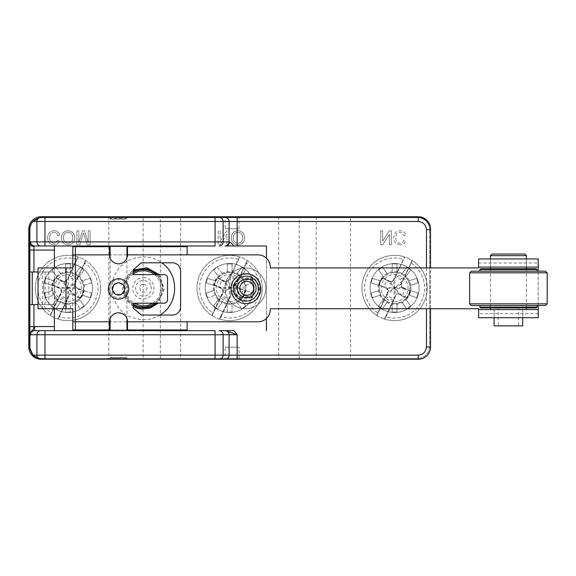 <?xml version="1.0" encoding="UTF-8"?>
<svg xmlns="http://www.w3.org/2000/svg" width="576" height="576" viewBox="0 0 576 576"><rect width="100%" height="100%" fill="white"/><g stroke="black" fill="none" stroke-linecap="round" stroke-linejoin="round"><path stroke-width="0.43" stroke-dasharray="2.88 2.16" d="M259.596 289.656L258.372 289.469L259.596 289.656M508.414 258.934L526.378 258.934L508.414 258.934M538.222 313.639L478.613 313.639L478.613 317.722L538.222 317.722L538.222 258.934L478.613 258.934L478.613 267.912L270.281 267.912M508.414 267.098L526.378 267.098L508.414 267.098M478.613 267.098L538.222 267.098M270.274 267.509A12.247 12.247 0 0 0 258.034 254.851L72.806 254.851L109.555 254.851L109.555 246.686M38.03 267.912L72.806 267.912L72.806 246.686L187.121 246.686L187.121 254.851L127.519 254.851L127.519 246.686M110.124 246.686L126.943 246.686M126.943 254.851L110.124 254.851M127.519 254.851A8.978 8.978 0 0 1 118.534 263.83A8.978 8.978 0 0 1 109.555 254.851M72.806 267.912L72.806 308.736L42.71 308.736L42.71 267.912M38.03 308.736L42.71 308.736M172.426 262.786L141.386 262.786L133.229 269.726L133.229 274.622L164.261 274.622A3.269 3.269 0 0 1 167.522 277.891L167.522 299.938A3.269 3.269 0 0 1 164.261 303.206L133.229 303.206L133.229 308.102L141.386 315.043L172.426 315.043A8.165 8.165 0 0 0 180.59 306.878L180.59 270.95A8.165 8.165 0 0 0 172.426 262.786M478.613 313.639L478.613 308.736L270.281 308.736M270.274 309.146A12.247 12.247 0 0 1 258.034 321.804L127.519 321.804A8.978 8.978 0 0 0 118.534 312.818A8.978 8.978 0 0 0 109.555 321.804L72.806 321.804L72.806 308.736M123.221 281.138A8.978 8.978 0 0 1 115.978 297.41A8.978 8.978 0 0 1 110.326 285.149A8.978 8.978 0 0 1 123.221 281.138M234.799 291.118A12.247 12.247 0 0 1 250.351 276.624A12.247 12.247 0 0 1 255.074 297.288A12.247 12.247 0 0 1 234.799 291.118M237.334 288.324A9.389 9.389 0 0 0 251.424 296.46A9.389 9.389 0 0 0 251.424 280.195A9.389 9.389 0 0 0 237.334 288.324M112.522 288.799A6.012 6.012 0 0 0 121.536 294.005A6.012 6.012 0 0 0 121.536 283.594A6.012 6.012 0 0 0 112.522 288.799M187.121 321.804L72.806 321.804L72.806 329.969L187.121 329.969L187.121 321.804M126.943 321.804L110.124 321.804M110.124 329.969L126.943 329.969M109.555 321.804L109.555 329.969M127.519 321.804L127.519 329.969M508.421 317.722L494.129 317.722L508.421 317.722M508.414 309.557L526.378 309.557L508.414 309.557M478.613 309.557L538.222 309.557M538.222 305.474L538.222 271.181M239.789 288.324A6.941 6.941 0 0 1 250.193 282.319A6.941 6.941 0 0 1 250.193 294.336A6.941 6.941 0 0 1 239.789 288.324M508.414 307.922L526.378 307.922L508.414 307.922M480.658 307.922L536.177 307.922M508.414 268.733L526.378 268.733L508.414 268.733M536.177 268.733L480.658 268.733M479.837 269.546L536.99 269.546M480.053 271.181L536.99 271.181L480.053 271.181M545.566 271.181L471.262 271.181M469.634 272.815L547.2 272.815M547.2 303.84L469.634 303.84M536.99 307.109L479.837 307.109M480.053 305.474L536.99 305.474L480.053 305.474M471.262 305.474L545.566 305.474M490.45 255.665L526.378 255.665M524.743 254.03L492.084 254.03M494.129 325.886L522.706 325.886M508.414 325.886L518.623 325.886L508.414 325.886M508.414 307.109L518.623 307.109L508.414 307.109M262.318 288A32.659 32.659 0 0 1 211.939 315.432A32.659 32.659 0 0 1 214.042 259.315A32.659 32.659 0 0 1 262.318 288M219.665 319.09A32.659 32.659 0 0 1 200.146 274.018A32.659 32.659 0 0 1 247.385 260.568A32.659 32.659 0 0 1 219.665 319.09A32.659 32.659 0 0 0 247.385 260.568M231.365 237.6C231.437 242.035 233.633 244.469 237.96 244.901C242.201 244.476 244.39 242.093 244.534 237.766C244.382 233.446 242.186 231.084 237.953 230.666C233.798 231.07 231.602 233.381 231.365 237.6C231.437 242.035 233.633 244.469 237.96 244.901C242.201 244.476 244.39 242.093 244.534 237.766C244.382 233.446 242.186 231.084 237.953 230.666C233.798 231.07 231.602 233.381 231.365 237.6M430.524 229.658L430.524 346.99A12.247 12.247 0 0 1 418.277 359.237L42.106 359.237A12.247 12.247 0 0 1 30.262 350.1A12.247 12.247 0 0 0 41.861 358.423L417.456 358.423L41.861 358.423A12.247 12.247 0 0 1 29.614 346.176L29.614 229.824A12.247 12.247 0 0 1 41.861 217.577L417.456 217.577A12.247 12.247 0 0 1 429.703 229.824A12.247 12.247 0 0 0 417.456 217.577L41.861 217.577A12.247 12.247 0 0 0 35.194 219.55A12.247 12.247 0 0 1 42.106 217.411L418.277 217.411A12.247 12.247 0 0 1 430.524 229.658L430.524 229.01A12.247 12.247 0 0 0 418.277 216.763L180.67 216.763L180.67 359.237L41.047 359.237A12.247 12.247 0 0 1 28.8 346.99L28.8 229.01A12.247 12.247 0 0 1 41.047 216.763L160.351 216.763L160.351 359.237M278.654 216.763L278.654 359.237L180.67 359.237M220.27 244.728L226.915 234.367L226.915 244.728L228.874 244.728L228.874 230.846L226.807 230.846L220.154 241.2L220.154 230.846L218.196 230.846L218.196 244.728L220.27 244.728L226.915 234.367L226.915 244.728L228.874 244.728L228.874 230.846L226.807 230.846L220.154 241.2L220.154 230.846L218.196 230.846L218.196 244.728L220.27 244.728M143.114 359.237L108.821 359.237L143.114 359.237L143.114 216.763L108.821 216.763L143.114 216.763M237.146 359.237L418.277 359.237A12.247 12.247 0 0 0 430.524 346.99A12.247 12.247 0 0 1 418.277 359.237L278.654 359.237M215.071 359.237L44.978 359.237M350.503 359.237L316.21 359.237L350.503 359.237L350.503 216.763L316.21 216.763L350.503 216.763M429.703 229.824L429.703 346.176A12.247 12.247 0 0 1 417.456 358.423A12.247 12.247 0 0 0 429.703 346.176L429.703 229.824M225.173 358.423L239.047 358.423L225.173 358.423L225.173 347.198L239.047 347.198L225.173 347.198M30.262 350.1A12.247 12.247 0 0 1 29.916 348.12M44.978 330.66L215.071 330.66M229.925 330.66L231.53 330.66M231.66 330.66L233.849 330.66M127.721 330.66L126.943 330.66M159.926 315.043C153.943 318.679 147.47 320.206 140.501 319.63L131.566 317.462C113.4 310.831 105.955 286.2 117.389 270.612C126.634 256.248 148.082 252.461 161.683 262.786M215.071 245.988L54.36 245.988L54.36 330.66M226.577 245.988L266.443 245.988L266.443 330.66M245.419 308.736A20.412 20.412 0 0 1 227.743 278.122A20.412 20.412 0 0 1 263.095 278.122A20.412 20.412 0 0 1 245.419 308.736A20.412 20.412 0 0 1 225.007 288.324A20.412 20.412 0 0 1 245.419 267.912A20.412 20.412 0 0 1 265.831 288.324A20.412 20.412 0 0 1 245.419 308.736M256.032 288.324A10.613 10.613 0 0 1 245.419 298.944A10.613 10.613 0 0 1 234.806 288.324A10.613 10.613 0 0 1 245.419 277.711A10.613 10.613 0 0 1 256.032 288.324M245.419 279.518A8.813 8.813 0 0 1 253.051 292.73A8.813 8.813 0 0 1 237.787 292.73A8.813 8.813 0 0 1 245.419 279.518M133.229 306.612L125.345 298.937L122.45 288.324L125.352 277.711L133.229 270.036M159.142 274.622L164.239 289.13L158.04 303.206M133.229 305.366L128.124 301.01L125.87 297.662L124.344 293.918L123.624 286.524L125.669 279.389L130.673 273.096L133.229 271.289M157.673 274.622L160.841 278.993L162.058 281.765L163.087 290.131L161.042 297.266L156.449 303.206M133.229 304.142A18.778 18.778 0 0 1 133.229 272.513M156.197 274.622A18.778 18.778 0 0 1 154.814 303.206M153.029 303.206L157.241 299.383L158.76 297.137L161.028 289.937L160.38 283.32L156.989 276.977L154.634 274.622M133.229 273.751L129.47 277.272L127.519 280.325L125.683 286.711L125.698 290.052L126.331 293.328L129.722 299.678L133.682 303.206M143.359 307.109A18.778 18.778 0 0 0 159.883 279.41A18.778 18.778 0 0 0 127.663 278.006A18.778 18.778 0 0 0 143.359 307.109A18.778 18.778 0 0 0 159.883 279.41A18.778 18.778 0 0 0 127.663 278.006A18.778 18.778 0 0 0 143.359 307.109M143.41 277.711A10.613 10.613 0 0 1 152.604 293.63A10.613 10.613 0 0 1 134.215 293.63A10.613 10.613 0 0 1 143.41 277.711M29.858 304.654L54.36 304.654L54.36 271.994L38.03 271.994M38.03 304.654L54.36 304.654L54.36 308.736M54.36 267.912L54.36 271.994L29.858 271.994M54.36 245.988L44.978 245.988M266.443 318.456L266.443 258.192M109.346 245.988L110.124 245.988M430.524 308.736L430.524 267.912M29.858 326.614L29.858 250.07M29.858 229.658A12.247 12.247 0 0 1 32.983 221.494M127.721 217.411L109.346 217.411L127.721 217.411L126.698 218.434L126.698 219.154L110.369 219.154L126.13 218.923M109.346 359.237L127.721 359.237L109.346 359.237L110.369 358.222L126.698 358.222L110.369 358.222L110.369 357.494L126.698 357.494L110.938 357.732M109.346 330.66L110.124 330.66M110.124 318.65L110.124 258.005M225.173 217.577L239.047 217.577L225.173 217.577L225.173 228.802L239.047 228.802L225.173 228.802M180.67 216.763L160.351 216.763M100.656 288A32.659 32.659 0 0 1 50.27 315.432A32.659 32.659 0 0 1 52.373 259.315A32.659 32.659 0 0 1 100.656 288M90.187 244.728L90.187 230.846L88.229 230.846L88.229 242.59L84.521 230.846L82.476 230.846L78.797 242.59L78.797 230.846L76.838 230.846L76.838 244.728L79.783 244.728L83.513 232.949L87.264 244.728L90.187 244.728L90.187 230.846L88.229 230.846L88.229 242.59L84.521 230.846L82.476 230.846L78.797 242.59L78.797 230.846L76.838 230.846L76.838 244.728L79.783 244.728L83.513 232.949L87.264 244.728L90.187 244.728M61.531 237.6C61.603 242.035 63.799 244.469 68.126 244.901C72.367 244.476 74.556 242.093 74.7 237.766C74.549 233.446 72.353 231.084 68.119 230.666C63.965 231.07 61.769 233.381 61.531 237.6C61.603 242.035 63.799 244.469 68.126 244.901C72.367 244.476 74.556 242.093 74.7 237.766C74.549 233.446 72.353 231.084 68.119 230.666C63.965 231.07 61.769 233.381 61.531 237.6M54.086 230.666C49.824 231.041 47.678 233.446 47.65 237.888C47.743 242.15 49.874 244.49 54.05 244.901C56.794 244.829 58.572 243.482 59.4 240.869L57.442 240.451C56.959 242.266 55.793 243.216 53.957 243.302C50.954 242.892 49.507 241.085 49.608 237.895C49.442 234.648 50.868 232.769 53.906 232.265C56.066 232.423 57.362 233.582 57.794 235.742L59.753 235.289C58.99 232.344 57.096 230.803 54.086 230.666C49.824 231.041 47.678 233.446 47.65 237.888C47.743 242.15 49.874 244.49 54.05 244.901C56.794 244.829 58.572 243.482 59.4 240.869L57.442 240.451C56.959 242.266 55.793 243.216 53.957 243.302C50.954 242.892 49.507 241.085 49.608 237.895C49.442 234.648 50.868 232.769 53.906 232.265C56.066 232.423 57.362 233.582 57.794 235.742L59.753 235.289C58.99 232.344 57.096 230.803 54.086 230.666M57.996 319.09A32.659 32.659 0 0 1 38.477 274.018A32.659 32.659 0 0 1 85.716 260.568A32.659 32.659 0 0 1 57.996 319.09A32.659 32.659 0 0 0 85.716 260.568M299.16 359.237L299.16 216.763M376.87 315.432A32.659 32.659 0 0 1 361.937 288A32.659 32.659 0 0 0 410.926 316.282A32.659 32.659 0 0 0 410.926 259.718A32.659 32.659 0 0 0 361.937 288A32.659 32.659 0 0 1 412.322 260.568A32.659 32.659 0 0 1 384.595 319.09A32.659 32.659 0 0 1 361.937 288A32.659 32.659 0 0 1 404.59 256.91M400.248 244.901C396.072 244.49 393.941 242.15 393.854 237.888C393.876 233.446 396.022 231.041 400.284 230.666C403.301 230.803 405.187 232.344 405.95 235.289L403.992 235.742C403.56 233.582 402.264 232.423 400.104 232.265C397.073 232.769 395.64 234.648 395.813 237.895C395.705 241.085 397.152 242.892 400.154 243.302C401.99 243.216 403.157 242.266 403.639 240.451L405.598 240.869C404.77 243.482 402.991 244.829 400.248 244.901C402.991 244.829 404.77 243.482 405.598 240.869L403.639 240.451C403.157 242.266 401.99 243.216 400.154 243.302C397.152 242.892 395.705 241.085 395.813 237.895C395.64 234.648 397.073 232.769 400.104 232.265C402.264 232.423 403.56 233.582 403.992 235.742L405.95 235.289C405.187 232.344 403.301 230.803 400.284 230.666C396.022 231.041 393.876 233.446 393.854 237.888C393.941 242.15 396.072 244.49 400.248 244.901M389.405 244.728L389.405 234.367L382.752 244.728L380.686 244.728L380.686 230.846L382.644 230.846L382.644 241.2L389.29 230.846L391.363 230.846L391.363 244.728L389.405 244.728L391.363 244.728L391.363 230.846L389.29 230.846L382.644 241.2L382.644 230.846L380.686 230.846L380.686 244.728L382.752 244.728L389.405 234.367L389.405 244.728M63.49 237.578C63.353 240.962 64.908 242.87 68.141 243.302C71.237 242.863 72.77 241.02 72.742 237.78C72.778 234.518 71.237 232.682 68.112 232.265C65.059 232.654 63.518 234.425 63.49 237.578C63.353 240.962 64.908 242.87 68.141 243.302C71.237 242.863 72.77 241.02 72.742 237.78C72.778 234.518 71.237 232.682 68.112 232.265C65.059 232.654 63.518 234.425 63.49 237.578M233.323 237.578C233.186 240.962 234.742 242.87 237.967 243.302C241.07 242.863 242.604 241.02 242.575 237.78C242.611 234.518 241.063 232.682 237.946 232.265C234.893 232.654 233.352 234.425 233.323 237.578C233.186 240.962 234.742 242.87 237.967 243.302C241.07 242.863 242.604 241.02 242.575 237.78C242.611 234.518 241.063 232.682 237.946 232.265C234.893 232.654 233.352 234.425 233.323 237.578M59.364 316.735L64.375 306.151C66.744 300.715 67.572 300.355 69.149 295.33L59.018 316.49L58.025 319.003L59.364 316.735A30.002 30.002 0 0 0 84.758 263.117L85.666 260.64L84.348 263.009L74.304 284.213L75.47 287.474L78.79 289.051L75.643 295.69L72.324 294.12L67.99 288L78.79 289.051L83.462 291.262L75.47 287.474L67.99 288L75.643 295.69L80.316 297.907L80.59 298.49L84.089 291.096L75.658 287.107L74.686 284.378L84.758 263.117M84.089 291.096L83.462 291.262M75.658 287.107L75.47 287.474A2.448 2.448 0 0 1 74.304 284.213L67.99 288L69.062 295.279A2.448 2.448 0 0 1 72.324 294.12M80.316 297.907L72.288 294.214L80.59 298.49A16.394 16.394 0 0 0 70.783 271.843A16.394 16.394 0 0 0 52.61 293.659A16.394 16.394 0 0 0 80.59 298.49M76.622 259.265L77.962 256.997L77.688 257.99L66.924 280.721L68.674 277.027L76.054 280.526L67.99 288L67.313 298.973L59.933 295.474L61.682 291.787L51.638 312.991L50.321 315.36L51.228 312.883A30.002 30.002 0 0 1 76.622 259.265L66.55 280.526L63.828 281.498L55.397 277.51L55.584 278.006L51.898 284.904L55.397 277.51M85.507 260.568L74.304 284.213L74.686 284.378M72.288 294.214C70.884 293.587 69.84 293.962 69.149 295.33M76.716 279.122L69.336 275.63L68.674 277.027L67.99 288L59.933 295.474L59.27 296.878L66.65 300.37L57.859 318.931M66.55 280.526L67.99 288L61.682 291.787A2.448 2.448 0 0 0 60.516 288.526L67.99 288L63.662 281.88L55.584 278.006M69.336 275.63L78.127 257.069M63.828 281.498L66.924 280.721A2.448 2.448 0 0 1 63.662 281.88L60.343 280.31L67.99 288L57.197 286.949L60.343 280.31L55.663 278.093M69.062 295.279L66.65 300.37M50.479 315.432L59.27 296.878M51.898 284.904L60.322 288.893L61.301 291.622L51.228 312.883M60.322 288.893L60.516 288.526L52.517 284.738L60.516 288.526L61.913 290.736L61.682 291.787L61.301 291.622M393.156 280.526L393.53 280.721L404.568 256.997L393.156 280.526L390.427 281.498L382.003 277.51L378.497 284.904L386.928 288.893L387.115 288.526A2.448 2.448 0 0 1 388.282 291.787L378.238 312.991L376.92 315.36L377.827 312.883A30.002 30.002 0 0 1 403.222 259.265M377.827 312.883L387.9 291.622L386.928 288.893M388.519 290.736L387.115 288.526L379.123 284.738L387.115 288.526L394.596 288L388.282 291.787L388.519 290.736M390.427 281.498L390.262 281.88A2.448 2.448 0 0 0 393.53 280.721L390.262 281.88L386.942 280.31L394.596 288L383.796 286.949L386.942 280.31L382.183 278.006L379.001 284.731L378.497 284.904M377.086 315.432L388.282 291.787L387.9 291.622M382.27 278.093L390.262 281.88L394.596 288L386.539 295.474L393.912 298.973L384.458 318.931M382.003 277.51L382.183 278.006M385.877 296.878L393.25 300.37M412.106 260.568L403.315 279.122L395.935 275.63L395.273 277.027L393.53 280.721L394.596 288L393.912 298.973L395.662 295.279A2.448 2.448 0 0 1 398.923 294.12L394.596 288L395.662 295.279M395.935 275.63L404.726 257.069M411.365 263.117A30.002 30.002 0 0 1 385.963 316.735L384.624 319.003L385.618 316.49L395.748 295.33C396.439 293.962 397.49 293.587 398.894 294.214L407.189 298.49L410.695 291.096L402.264 287.107L401.292 284.378L412.272 260.64L400.903 284.213L402.07 287.474A2.448 2.448 0 0 1 400.903 284.213L394.596 288L402.242 295.69L398.923 294.12M401.292 284.378L400.903 284.213L402.653 280.526L394.596 288L395.273 277.027L402.653 280.526L403.315 279.122M385.963 316.735L390.982 306.151C393.343 300.715 394.178 300.355 395.748 295.33M398.894 294.214L406.922 297.907L402.242 295.69L405.389 289.051L410.069 291.262L402.07 287.474L394.596 288L405.389 289.051L402.07 287.474L402.264 287.107M410.695 291.096L410.069 291.262M406.922 297.907L407.189 298.49A16.394 16.394 0 0 0 397.382 271.843A16.394 16.394 0 0 0 379.21 293.659A16.394 16.394 0 0 0 407.189 298.49M221.033 316.735L226.044 306.151C228.413 300.715 229.241 300.355 230.818 295.33L220.687 316.49L219.694 319.003L221.033 316.735A30.002 30.002 0 0 0 246.427 263.117L247.334 260.64L246.017 263.009L235.973 284.213L237.139 287.474L240.458 289.051L237.312 295.69L233.993 294.12L229.658 288L240.458 289.051L245.131 291.262L237.139 287.474L229.658 288L237.312 295.69L241.985 297.907L242.251 298.49L245.758 291.096L237.326 287.107L236.354 284.378L246.427 263.117M245.758 291.096L245.131 291.262M237.326 287.107L237.139 287.474A2.448 2.448 0 0 1 235.973 284.213L229.658 288L230.731 295.279A2.448 2.448 0 0 1 233.993 294.12M241.985 297.907L233.957 294.214L242.251 298.49A16.394 16.394 0 0 0 232.452 271.843A16.394 16.394 0 0 0 214.272 293.659A16.394 16.394 0 0 0 242.251 298.49M238.291 259.265L239.63 256.997L238.637 259.51L228.593 280.721L230.342 277.027L237.722 280.526L229.658 288L228.982 298.973L221.602 295.474L223.351 291.787L213.307 312.991L211.982 315.36L212.89 312.883A30.002 30.002 0 0 1 238.291 259.265L228.218 280.526L225.497 281.498L217.066 277.51L217.253 278.006L214.063 284.731L213.559 284.904L217.066 277.51M247.176 260.568L235.973 284.213L236.354 284.378M233.957 294.214C232.553 293.587 231.509 293.962 230.818 295.33M238.385 279.122L231.005 275.63L230.342 277.027L229.658 288L221.602 295.474L220.939 296.878L228.319 300.37L219.528 318.931M228.218 280.526L229.658 288L223.351 291.787A2.448 2.448 0 0 0 222.185 288.526L229.658 288L225.331 281.88L217.253 278.006M231.005 275.63L239.796 257.069M225.497 281.498L228.593 280.721A2.448 2.448 0 0 1 225.331 281.88L222.012 280.31L229.658 288L218.866 286.949L222.012 280.31L217.332 278.093M230.731 295.279L228.319 300.37M212.148 315.432L220.939 296.878M213.559 284.904L221.99 288.893L222.962 291.622L212.89 312.883M221.99 288.893L222.185 288.526L214.186 284.738L222.185 288.526L223.582 290.736L223.351 291.787L222.962 291.622M394.596 301.442A13.442 13.442 0 0 0 406.231 281.282A13.442 13.442 0 0 0 382.954 281.282A13.442 13.442 0 0 0 394.596 301.442M394.596 303.516A15.516 15.516 0 0 1 379.13 286.798A15.516 15.516 0 0 1 396.994 272.671A15.516 15.516 0 0 1 410.062 289.202A15.516 15.516 0 0 1 394.596 303.516M371.059 293.126L379.274 290.455L380.758 295.013L372.542 297.684A24.084 24.084 0 0 1 371.059 293.126L379.274 290.455L379.274 285.545L371.059 282.874A24.084 24.084 0 0 1 372.542 278.316L380.758 280.987L379.274 285.545L371.059 282.874A24.084 24.084 0 0 1 372.542 278.316L380.758 280.987L383.645 277.006L378.569 270.022A24.084 24.084 0 0 1 382.45 267.199L387.526 274.19L383.645 277.006L378.569 270.022A24.084 24.084 0 0 1 382.45 267.199L387.526 274.19L392.198 272.671L392.198 264.031A24.084 24.084 0 0 1 396.994 264.031L396.994 272.671L392.198 272.671L392.198 264.031A24.084 24.084 0 0 1 396.994 264.031L396.994 272.671L401.666 274.19L406.742 267.199A24.084 24.084 0 0 1 410.623 270.022L405.54 277.006L401.666 274.19L406.742 267.199A24.084 24.084 0 0 1 410.623 270.022L405.54 277.006L408.434 280.987L416.65 278.316A24.084 24.084 0 0 1 418.133 282.874L409.91 285.545L408.434 280.987L416.65 278.316A24.084 24.084 0 0 1 418.133 282.874L409.91 285.545L409.91 290.455L418.133 293.126A24.084 24.084 0 0 1 416.65 297.684L408.434 295.013L409.91 290.455L418.133 293.126A24.084 24.084 0 0 1 416.65 297.684L408.434 295.013L405.54 298.994L410.623 305.978A24.084 24.084 0 0 1 406.742 308.801L401.666 301.81L405.54 298.994L410.623 305.978A24.084 24.084 0 0 1 406.742 308.801L401.666 301.81L396.994 303.329L396.994 311.969A24.084 24.084 0 0 1 392.198 311.969L392.198 303.329L396.994 303.329L396.994 311.969A24.084 24.084 0 0 1 392.198 311.969L392.198 303.329L387.526 301.81L382.45 308.801A24.084 24.084 0 0 1 378.569 305.978L383.645 298.994L387.526 301.81L382.45 308.801A24.084 24.084 0 0 1 378.569 305.978L383.645 298.994L380.758 295.013L372.542 297.684A24.084 24.084 0 0 1 371.059 293.126M419.09 288A24.494 24.494 0 0 1 382.349 309.211A24.494 24.494 0 0 1 382.349 266.789A24.494 24.494 0 0 1 419.09 288A24.494 24.494 0 0 1 394.596 312.494A24.494 24.494 0 0 1 370.102 288A24.494 24.494 0 0 1 394.596 263.506A24.494 24.494 0 0 1 419.09 288M92.484 288A24.494 24.494 0 0 1 55.742 309.211A24.494 24.494 0 0 1 55.742 266.789A24.494 24.494 0 0 1 92.484 288A24.494 24.494 0 0 1 67.99 312.494A24.494 24.494 0 0 1 43.495 288A24.494 24.494 0 0 1 67.99 263.506A24.494 24.494 0 0 1 92.484 288M55.843 308.801A24.084 24.084 0 0 1 51.962 305.978L57.046 298.994L54.158 295.013L45.936 297.684A24.084 24.084 0 0 1 44.46 293.126L52.675 290.455L52.675 285.545L44.46 282.874A24.084 24.084 0 0 1 45.936 278.316L54.158 280.987L57.046 277.006L51.962 270.022A24.084 24.084 0 0 1 55.843 267.199L60.919 274.19L65.592 272.671L65.592 264.031A24.084 24.084 0 0 1 70.387 264.031L70.387 272.671L75.06 274.19L80.143 267.199A24.084 24.084 0 0 1 84.017 270.022L78.941 277.006L81.828 280.987L90.043 278.316A24.084 24.084 0 0 1 91.526 282.874L83.311 285.545L83.311 290.455L91.526 293.126A24.084 24.084 0 0 1 90.043 297.684L81.828 295.013L78.941 298.994L84.017 305.978A24.084 24.084 0 0 1 80.143 308.801L75.06 301.81L70.387 303.329L70.387 311.969A24.084 24.084 0 0 1 65.592 311.969L65.592 303.329L60.919 301.81L55.843 308.801A24.084 24.084 0 0 1 51.962 305.978L57.046 298.994L60.919 301.81L55.843 308.801M70.387 311.969A24.084 24.084 0 0 1 65.592 311.969L65.592 303.329L70.387 303.329L70.387 311.969M84.017 305.978A24.084 24.084 0 0 1 80.143 308.801L75.06 301.81L78.941 298.994L84.017 305.978M91.526 293.126A24.084 24.084 0 0 1 90.043 297.684L81.828 295.013L83.311 290.455L91.526 293.126M90.043 278.316A24.084 24.084 0 0 1 91.526 282.874L83.311 285.545L81.828 280.987L90.043 278.316M80.143 267.199A24.084 24.084 0 0 1 84.017 270.022L78.941 277.006L75.06 274.19L80.143 267.199M65.592 264.031A24.084 24.084 0 0 1 70.387 264.031L70.387 272.671A15.516 15.516 0 0 1 83.455 289.202A15.516 15.516 0 0 1 67.99 303.516A15.516 15.516 0 0 1 52.524 286.798A15.516 15.516 0 0 1 70.387 272.671L65.592 272.671L65.592 264.031M51.962 270.022A24.084 24.084 0 0 1 55.843 267.199L60.919 274.19L57.046 277.006L51.962 270.022M44.46 282.874A24.084 24.084 0 0 1 45.936 278.316L54.158 280.987L52.675 285.545L44.46 282.874M45.936 297.684A24.084 24.084 0 0 1 44.46 293.126L52.675 290.455L54.158 295.013L45.936 297.684M67.99 301.442A13.442 13.442 0 0 0 79.632 281.282A13.442 13.442 0 0 0 56.354 281.282A13.442 13.442 0 0 0 67.99 301.442M254.153 288A24.494 24.494 0 0 1 217.411 309.211A24.494 24.494 0 0 1 217.411 266.789A24.494 24.494 0 0 1 254.153 288A24.494 24.494 0 0 1 229.658 312.494A24.494 24.494 0 0 1 205.164 288A24.494 24.494 0 0 1 229.658 263.506A24.494 24.494 0 0 1 254.153 288M217.512 308.801A24.084 24.084 0 0 1 213.631 305.978L218.714 298.994L215.827 295.013L207.605 297.684A24.084 24.084 0 0 1 206.129 293.126L214.344 290.455L214.344 285.545L206.129 282.874A24.084 24.084 0 0 1 207.605 278.316L215.827 280.987L218.714 277.006L213.631 270.022A24.084 24.084 0 0 1 217.512 267.199L222.588 274.19L227.261 272.671L227.261 264.031A24.084 24.084 0 0 1 232.056 264.031L232.056 272.671L236.729 274.19L241.812 267.199A24.084 24.084 0 0 1 245.686 270.022L240.61 277.006L243.497 280.987L251.712 278.316A24.084 24.084 0 0 1 253.195 282.874L244.98 285.545L244.98 290.455L253.195 293.126A24.084 24.084 0 0 1 251.712 297.684L243.497 295.013L240.61 298.994L245.686 305.978A24.084 24.084 0 0 1 241.812 308.801L236.729 301.81L232.056 303.329L232.056 311.969A24.084 24.084 0 0 1 227.261 311.969L227.261 303.329L222.588 301.81L217.512 308.801A24.084 24.084 0 0 1 213.631 305.978L218.714 298.994L222.588 301.81L217.512 308.801M232.056 311.969A24.084 24.084 0 0 1 227.261 311.969L227.261 303.329L232.056 303.329L232.056 311.969M245.686 305.978A24.084 24.084 0 0 1 241.812 308.801L236.729 301.81L240.61 298.994L245.686 305.978M253.195 293.126A24.084 24.084 0 0 1 251.712 297.684L243.497 295.013L244.98 290.455L253.195 293.126M251.712 278.316A24.084 24.084 0 0 1 253.195 282.874L244.98 285.545L243.497 280.987L251.712 278.316M241.812 267.199A24.084 24.084 0 0 1 245.686 270.022L240.61 277.006L236.729 274.19L241.812 267.199M227.261 264.031A24.084 24.084 0 0 1 232.056 264.031L232.056 272.671A15.516 15.516 0 0 1 245.124 289.202A15.516 15.516 0 0 1 229.658 303.516A15.516 15.516 0 0 1 214.193 286.798A15.516 15.516 0 0 1 232.056 272.671L227.261 272.671L227.261 264.031M213.631 270.022A24.084 24.084 0 0 1 217.512 267.199L222.588 274.19L218.714 277.006L213.631 270.022M206.129 282.874A24.084 24.084 0 0 1 207.605 278.316L215.827 280.987L214.344 285.545L206.129 282.874M207.605 297.684A24.084 24.084 0 0 1 206.129 293.126L214.344 290.455L215.827 295.013L207.605 297.684M229.658 301.442A13.442 13.442 0 0 0 241.301 281.282A13.442 13.442 0 0 0 218.023 281.282A13.442 13.442 0 0 0 229.658 301.442M478.613 263.016L538.222 263.016M211.939 315.432A32.659 32.659 0 0 1 239.659 256.91M150.955 286.186A7.841 7.841 0 0 1 144.85 296.035A7.841 7.841 0 0 1 135.598 289.051A7.841 7.841 0 0 1 150.955 286.186M143.41 284.53C144.785 284.328 146.002 285.242 147.06 287.273C146.916 290.657 145.699 292.277 143.41 292.126C138.895 293.479 138.895 283.176 143.41 284.53M48.823 304.654L48.823 271.994M45.072 304.654L45.072 271.994M426.442 267.912L426.442 308.736M126.698 218.434L110.369 218.434L126.698 218.434M50.27 315.432A32.659 32.659 0 0 1 77.99 256.91M80.402 297.994L83.585 291.269M384.595 319.09A32.659 32.659 0 0 0 412.322 260.568M407.002 297.994L410.191 291.269M242.071 297.994L245.254 291.269M260.82 289.613C259.186 299.11 253.562 303.739 243.936 303.516C239.558 302.854 236.095 300.715 233.539 297.086C230.414 292.09 230.148 286.934 232.747 281.642C237.499 274.392 243.958 272.218 252.137 275.126C269.446 282.089 257.717 310.126 240.617 302.681C231.761 298.03 229.104 291.074 232.654 281.815C238.248 273.571 245.491 271.764 254.383 276.408C262.584 284.069 262.901 292.032 255.319 300.312C249.185 304.661 243 304.733 236.765 300.521C226.699 293.522 230.717 276.012 242.834 274.09C246.528 273.355 250.027 273.91 253.325 275.746C264.629 281.441 262.454 300.096 250.142 303.034C234.238 308.7 223.25 284.062 238.054 276.005C246.794 271.879 253.829 273.816 259.164 281.822C262.649 290.75 260.208 297.612 251.849 302.414C242.042 307.21 229.529 298.152 231.034 287.323C231.646 270.749 258.026 269.258 260.525 285.638C264.305 299.671 244.469 310.075 235.073 298.994C228.78 290.232 229.867 282.506 238.342 275.825C250.452 267.761 266.638 283.291 259.085 295.74C257.17 299.225 254.326 301.608 250.56 302.904C240.048 306.914 228.226 296.014 231.386 285.185C234.317 276.71 240.221 273.024 249.12 274.118C268.006 277.38 261.497 308.023 242.892 303.336C234.727 300.917 230.789 295.459 231.07 286.963C232.214 280.224 236.088 275.947 242.676 274.126C262.735 268.891 267.71 302.846 247.003 303.61C239.004 303.602 233.791 299.794 231.372 292.169C225.979 272.837 258.322 266.45 260.662 286.394C263.102 298.123 248.803 308.095 238.651 301.766C224.23 294.797 232.279 270.792 248.018 273.917C260.863 275.069 265.529 293.71 254.736 300.758C245.455 308.311 230.011 300.19 230.976 288.252C230.71 275.609 248.119 268.769 256.522 278.201C259.538 281.354 260.978 285.12 260.827 289.49C260.892 305.597 235.613 308.786 231.653 293.184C229.831 282.838 234.014 276.401 244.202 273.866C254.664 274.01 260.194 279.31 260.806 289.764C259.279 298.75 253.973 303.365 244.865 303.61C235.152 301.759 230.594 295.934 231.192 286.15C233.957 276.732 240.206 272.786 249.941 274.327C257.89 277.999 261.518 283.097 260.82 289.613M258.372 289.469C257.551 295.819 254.016 299.686 247.759 301.061C244.152 301.536 240.919 300.658 238.046 298.418C230.803 293.054 232.495 280.512 240.89 277.272C251.014 272.261 262.361 284.501 257.328 293.76C253.901 303.768 237.031 303.473 234.058 292.651C232.358 284.933 235.181 279.612 242.525 276.682C256.284 272.016 264.924 293.731 251.676 299.786C245.743 302.378 240.574 301.291 236.174 296.539C231.624 288.986 232.92 282.701 240.048 277.682C248.263 274.594 254.203 277.078 257.868 285.113C260.834 293.616 252.389 303.012 243.634 300.989C234.122 297.475 231.415 291.074 235.505 281.801C240.602 273.254 254.887 275.198 257.602 284.321C261.59 292.997 251.986 303.826 242.676 300.773C227.369 297.461 233.23 272.578 248.436 276.48C255.758 278.762 258.984 283.716 258.113 291.362C255.254 299.47 249.66 302.465 241.344 300.334C233.64 296.035 231.653 289.922 235.375 281.995C240.998 275.278 247.378 274.493 254.513 279.655C261.295 285.516 258.545 297.972 250.186 300.442C242.201 303.934 232.07 296.172 233.496 287.316C234.137 275.71 251.467 272.095 256.723 282.47C262.022 290.693 254.354 302.573 244.67 301.133C240.336 300.586 237.082 298.418 234.907 294.624C228.816 284.666 241.128 271.814 251.33 277.459C258.048 281.614 259.898 287.345 256.896 294.646C249.034 310.5 224.575 294.178 236.239 280.8C242.352 272.513 256.939 276.487 258.156 286.25C260.856 295.769 248.702 305.035 240.026 299.729C229.565 294.797 232.654 277.718 243.403 276.473C253.706 273.449 263.318 287.676 255.672 296.496C250.726 301.709 245.117 302.551 238.86 299.016C233.705 294.934 232.258 289.8 234.497 283.622C240.048 275.278 246.852 274.09 254.909 280.051C265.529 289.98 250.459 307.836 238.86 299.023C228.456 292.752 234.41 274.975 246.514 276.235C260.683 276.142 262.498 298.764 248.458 300.931C239.458 301.558 234.439 297.382 233.417 288.41C233.87 282.614 236.83 278.734 242.294 276.754C245.362 275.868 248.342 276.091 251.244 277.416C256.068 279.979 258.444 283.997 258.372 289.469M113.357 290.873C114.912 294.293 117.77 295.085 121.91 293.242C124.135 290.232 124.798 288.23 123.89 287.237C122.429 283.421 119.52 282.463 115.157 284.357C112.867 287.287 112.262 289.454 113.357 290.873M526.378 267.098L526.378 258.934L526.378 267.098M490.45 267.098L490.45 258.934L490.45 267.098M494.129 309.557L494.129 317.722L494.129 309.557M522.706 309.557L522.706 317.722L522.706 309.557M490.45 268.733L490.45 307.922L490.45 268.733M526.378 268.733L526.378 307.922L526.378 268.733M498.211 307.109L498.211 325.886M518.623 307.109L518.623 325.886M126.943 245.988L127.721 245.988M110.938 218.923L110.369 219.154L110.369 218.434L109.346 217.411M126.13 357.732L126.698 357.494L126.698 358.222L127.721 359.237M126.943 318.65L126.943 258.005M239.047 358.423L239.047 347.198M239.047 228.802L239.047 217.577M108.821 216.763L108.821 359.237M316.21 216.763L316.21 359.237M77.486 258.422L77.688 257.99"/><path stroke-width="0.86" d="M538.222 258.934L478.613 258.934L478.613 267.098L538.222 267.098L538.222 258.934M270.281 267.912L478.613 267.912L478.613 267.098M126.943 246.686L187.121 246.686L187.121 254.851L258.034 254.851A12.247 12.247 0 0 1 270.274 267.509M110.124 321.804L109.555 321.804L109.555 329.969L72.806 329.969L72.806 308.736L38.03 308.736L38.03 267.912L72.806 267.912L72.806 246.686L110.124 246.686M187.121 254.851L126.943 254.851M110.124 254.851L75.384 254.851L75.384 246.686M109.555 246.686L109.555 254.851A8.978 8.978 0 0 0 118.534 263.83A8.978 8.978 0 0 0 127.519 254.851L127.519 246.686M126.943 329.969L127.519 329.969L127.519 321.804L126.943 321.804M127.519 329.969L187.121 329.969L187.121 321.804L258.034 321.804A12.247 12.247 0 0 0 270.274 309.146M109.555 329.969L110.124 329.969M187.121 321.804L127.519 321.804A8.978 8.978 0 0 0 118.534 312.818A8.978 8.978 0 0 0 109.555 321.804L75.384 321.804L75.384 329.969M478.613 309.557L538.222 309.557L538.222 317.722L478.613 317.722L478.613 308.736L270.281 308.736M133.229 269.726L141.386 262.786L172.426 262.786A8.165 8.165 0 0 1 180.59 270.95L180.59 306.878A8.165 8.165 0 0 1 172.426 315.043L141.386 315.043L133.229 308.102L133.229 303.206L164.261 303.206A3.269 3.269 0 0 0 167.522 299.938L167.522 277.891A3.269 3.269 0 0 0 164.261 274.622L133.229 274.622L133.229 269.726M538.222 309.557L538.222 305.474M538.222 271.181L538.222 267.098M239.789 288.324A6.941 6.941 0 0 0 246.722 295.265A6.941 6.941 0 0 0 253.663 288.324A6.941 6.941 0 0 0 246.722 281.383A6.941 6.941 0 0 0 239.789 288.324M118.534 295.042A6.127 6.127 0 0 0 124.661 288.914A6.127 6.127 0 0 0 118.534 282.794A6.127 6.127 0 0 0 112.414 288.914A6.127 6.127 0 0 0 118.534 295.042M536.99 307.109L536.177 307.922L480.658 307.922L479.837 307.109L536.99 307.109L536.99 305.474M535.968 268.733L536.99 269.546L479.837 269.546L480.658 268.733L535.968 268.733M545.292 271.181L547.2 272.815L469.634 272.815L471.262 271.181L545.292 271.181M547.2 303.84L545.566 305.474L471.262 305.474L469.634 303.84L547.2 303.84L547.2 272.815M526.378 258.934L526.378 255.665L490.45 255.665L490.45 258.934M490.45 255.665L492.084 254.03L524.743 254.03L526.378 255.665M522.706 317.722L522.706 325.886L494.129 325.886L494.129 317.722M233.849 330.66L219.103 330.66A4.082 4.032 90 0 1 223.135 334.742L229.082 334.742L229.082 355.154L237.146 355.154L237.146 359.237L215.071 359.237L418.277 359.237L418.277 355.154L237.146 355.154L237.146 334.742L225.598 330.66L229.925 330.66M39.456 358.949L32.983 355.154L29.916 348.12L29.916 336.19L30.413 334.742L36.922 334.742L36.922 355.154A4.082 4.032 90 0 0 39.456 358.949L44.978 359.237L41.047 359.237A12.247 12.247 0 0 1 28.8 346.99L28.8 229.01A12.247 12.247 0 0 1 41.047 216.763L418.277 216.763A12.247 12.247 0 0 1 430.524 229.01L430.524 229.658L426.442 229.658L426.442 267.912M30.262 350.1A12.247 12.247 0 0 1 29.614 346.176L29.614 229.824A12.247 12.247 0 0 1 35.194 219.55L35.194 219.55A12.247 12.247 0 0 0 32.983 221.494L39.456 217.706L42.106 217.411L418.277 217.411A12.247 12.247 0 0 1 430.524 229.658L430.524 267.912M29.916 348.12L29.858 326.614L29.858 346.99A12.247 12.247 0 0 0 29.916 348.12M54.36 330.66L54.36 326.578L34.654 326.578L34.654 330.66L44.978 330.66L34.654 330.66C31.932 330.991 30.521 332.352 30.413 334.742M219.103 330.66L225.598 330.66M32.983 355.154L44.978 355.154L44.978 334.742L215.071 334.742L215.071 355.154L223.135 355.154L223.135 334.742L215.071 334.742L215.071 330.66L44.978 330.66L44.978 334.742L36.922 334.742A4.082 4.032 -90 0 1 40.946 330.66M161.683 262.786C179.712 274.63 178.704 304.438 159.926 315.043M226.577 245.988L233.77 245.988C231.869 243.626 230.422 242.266 229.45 241.906L223.135 241.906A4.082 4.032 90 0 1 219.103 245.988M158.04 303.206L150.401 308.002L141.458 309.139L137.074 308.261L133.229 306.612M133.229 270.036L147.002 267.746L159.142 274.622M156.449 303.206L152.69 305.813L149.436 307.188L141.552 308.059L137.887 307.375L133.229 305.366M133.229 271.289L137.765 269.316L145.159 268.589L151.87 270.432L157.673 274.622M154.814 303.206A18.778 18.778 0 0 1 133.229 304.142M133.229 272.513A18.778 18.778 0 0 1 156.197 274.622M133.682 303.206L141.739 305.993L147.542 305.568L153.029 303.206M154.634 274.622L151.358 272.491L144.972 270.655L138.758 271.188L133.229 273.751M233.964 330.66L237.146 334.742L229.082 334.742A4.082 4.032 -90 0 0 225.05 330.66M54.36 308.736L54.36 326.578M33.941 271.994L33.941 250.07L54.36 250.07L54.36 245.988M54.36 250.07L54.36 267.912M40.946 245.988A4.082 4.032 -90 0 1 36.922 241.906L44.978 241.906L44.978 221.494L32.983 221.494C30.938 223.834 29.902 226.555 29.858 229.658L29.858 250.07L33.941 250.07L33.941 246.636L34.654 245.988L44.978 245.988L34.654 245.988A4.082 4.032 -90 0 1 30.622 241.906L29.858 243L29.858 326.614L33.941 326.614L33.941 304.654M29.858 304.654L38.03 304.654M38.03 271.994L29.858 271.994M266.443 330.66L266.443 318.456M266.443 258.192L266.443 245.988L233.77 245.988M44.978 217.411L44.978 221.494L215.071 221.494L215.071 241.906L44.978 241.906L44.978 245.988L215.071 245.988L215.071 241.906L223.135 241.906L223.135 221.494L215.071 221.494L215.071 217.411M225.598 245.988A4.082 3.852 -90 0 0 229.45 241.906M30.269 335.714C31.075 331.632 31.781 329.904 32.386 330.53L33.3 329.436L33.941 326.614L34.654 326.578M33.941 246.636C31.601 246.427 30.24 245.333 29.88 243.353M29.858 229.658L29.858 243M418.277 359.237A12.247 12.247 0 0 0 430.524 346.99L430.524 308.736M44.978 359.237L215.071 359.237L215.071 355.154L44.978 355.154L44.978 359.237M110.124 330.66L110.124 318.65M110.124 258.005L110.124 245.988M72.806 321.804L75.384 321.804L75.384 254.851L72.806 254.851M66.017 308.736L66.017 267.912M118.534 278.705A10.21 10.21 0 0 1 127.375 294.019A10.21 10.21 0 0 1 109.692 294.019A10.21 10.21 0 0 1 118.534 278.705M246.722 278.935A9.389 9.389 0 0 1 254.858 293.018A9.389 9.389 0 0 1 238.594 293.018A9.389 9.389 0 0 1 246.722 278.935M225.05 245.988A4.082 4.032 -90 0 0 229.082 241.906L229.082 221.494L418.277 221.494C423.194 222.012 425.916 224.734 426.442 229.658M237.146 245.988L237.146 217.411M32.234 304.654L32.234 271.994M39.456 217.706A4.082 4.032 90 0 0 36.922 221.494L36.922 241.906L30.622 241.906M219.103 217.411A4.082 4.032 -90 0 1 223.135 221.494L229.082 221.494A4.082 4.032 -90 0 0 225.05 217.411M225.05 359.237A4.082 4.032 90 0 0 229.082 355.154L223.135 355.154A4.082 4.032 90 0 1 219.103 359.237M426.442 308.736L426.442 346.99C425.916 351.914 423.194 354.636 418.277 355.154M418.277 217.411L418.277 221.494M430.524 346.99L426.442 346.99M536.99 271.181L536.99 269.546M479.837 271.181L479.837 269.546M469.634 303.84L469.634 272.815M479.837 307.109L479.837 305.474M526.378 309.557L526.378 307.922M526.378 268.733L526.378 267.098M490.45 309.557L490.45 307.922M490.45 268.733L490.45 267.098M126.943 330.66L126.943 318.65M126.943 258.005L126.943 245.988"/></g></svg>
